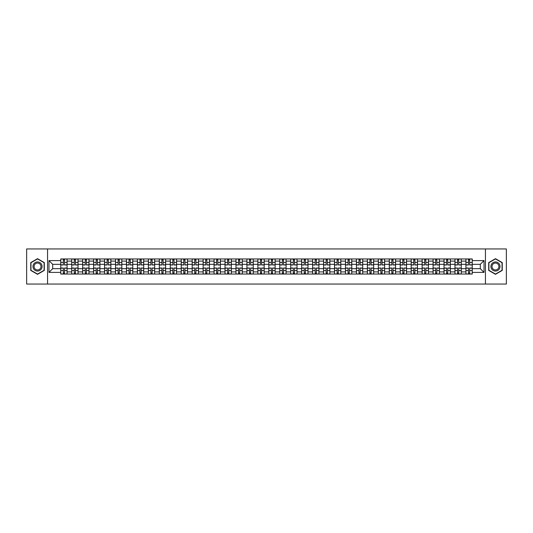 <?xml version="1.0" encoding="UTF-8"?>
<svg xmlns="http://www.w3.org/2000/svg" width="533" height="533" viewBox="0 0 533 533"><rect width="100%" height="100%" fill="white"/><g stroke="black" fill="none" stroke-linecap="round" stroke-linejoin="round"><path stroke-width="0.8" d="M485.43 284.049L506.35 284.049L506.35 248.951L26.65 248.951L26.65 284.049L485.43 284.049L485.43 248.951M71.715 274.049L71.715 261.097L67.078 261.097L67.078 274.049M67.078 261.097L67.078 258.951M71.715 261.097L71.715 258.951M78.031 258.951L78.031 274.049M82.662 274.049L82.662 258.951M88.984 258.951L88.984 274.049M93.615 274.049L93.615 258.951M99.931 258.951L99.931 274.049M104.561 274.049L104.561 258.951M110.884 258.951L110.884 274.049M115.514 274.049L115.514 258.951M121.83 258.951L121.83 274.049M126.468 274.049L126.468 258.951M132.784 258.951L132.784 274.049M137.414 274.049L137.414 258.951M143.73 258.951L143.73 274.049M148.367 274.049L148.367 258.951M154.683 258.951L154.683 274.049M159.314 274.049L159.314 258.951M165.63 258.951L165.63 274.049M170.267 274.049L170.267 258.951M176.583 258.951L176.583 274.049M181.213 274.049L181.213 258.951M187.529 258.951L187.529 274.049M192.166 274.049L192.166 258.951M198.483 258.951L198.483 274.049M203.113 274.049L203.113 258.951M209.436 258.951L209.436 274.049M214.066 274.049L214.066 258.951M220.382 258.951L220.382 274.049M225.013 274.049L225.013 258.951M231.335 258.951L231.335 274.049M235.966 274.049L235.966 258.951M242.282 258.951L242.282 274.049M246.919 274.049L246.919 258.951M253.235 258.951L253.235 274.049M257.865 274.049L257.865 258.951M264.181 258.951L264.181 274.049M268.819 274.049L268.819 258.951M275.135 258.951L275.135 274.049M279.765 274.049L279.765 258.951M286.081 258.951L286.081 274.049M290.718 274.049L290.718 258.951M297.034 258.951L297.034 274.049M301.665 274.049L301.665 258.951M307.987 258.951L307.987 274.049M312.618 274.049L312.618 258.951M318.934 258.951L318.934 274.049M323.564 274.049L323.564 258.951M329.887 258.951L329.887 274.049M334.517 274.049L334.517 258.951M340.834 258.951L340.834 274.049M345.471 274.049L345.471 258.951M351.787 258.951L351.787 274.049M356.417 274.049L356.417 258.951M362.733 258.951L362.733 274.049M367.37 274.049L367.37 258.951M373.686 258.951L373.686 274.049M378.317 274.049L378.317 258.951M384.633 258.951L384.633 274.049M389.27 274.049L389.27 258.951M395.586 258.951L395.586 274.049M400.216 274.049L400.216 258.951M406.532 258.951L406.532 274.049M411.17 274.049L411.17 258.951M417.486 258.951L417.486 274.049M422.116 274.049L422.116 258.951M428.439 258.951L428.439 274.049M433.069 274.049L433.069 258.951M439.385 258.951L439.385 274.049M444.016 274.049L444.016 258.951M450.338 258.951L450.338 274.049M454.969 274.049L454.969 258.951M461.285 258.951L461.285 274.049M465.922 274.049L465.922 258.951M465.922 268.679L461.285 268.679M454.969 268.679L450.338 268.679M444.016 268.679L439.385 268.679M433.069 268.679L428.439 268.679M422.116 268.679L417.486 268.679M411.17 268.679L406.532 268.679M400.216 268.679L395.586 268.679M389.27 268.679L384.633 268.679M378.317 268.679L373.686 268.679M367.37 268.679L362.733 268.679M356.417 268.679L351.787 268.679M345.471 268.679L340.834 268.679M334.517 268.679L329.887 268.679M323.564 268.679L318.934 268.679M312.618 268.679L307.987 268.679M301.665 268.679L297.034 268.679M290.718 268.679L286.081 268.679M279.765 268.679L275.135 268.679M268.819 268.679L264.181 268.679M257.865 268.679L253.235 268.679M246.919 268.679L242.282 268.679M235.966 268.679L231.335 268.679M225.013 268.679L220.382 268.679M214.066 268.679L209.436 268.679M203.113 268.679L198.483 268.679M192.166 268.679L187.529 268.679M181.213 268.679L176.583 268.679M170.267 268.679L165.63 268.679M159.314 268.679L154.683 268.679M148.367 268.679L143.73 268.679M137.414 268.679L132.784 268.679M126.468 268.679L121.83 268.679M115.514 268.679L110.884 268.679M104.561 268.679L99.931 268.679M93.615 268.679L88.984 268.679M82.662 268.679L78.031 268.679M71.715 268.679L67.078 268.679M465.922 264.321L461.285 264.321M454.969 264.321L450.338 264.321M444.016 264.321L439.385 264.321M433.069 264.321L428.439 264.321M422.116 264.321L417.486 264.321M411.17 264.321L406.532 264.321M400.216 264.321L395.586 264.321M389.27 264.321L384.633 264.321M378.317 264.321L373.686 264.321M367.37 264.321L362.733 264.321M356.417 264.321L351.787 264.321M345.471 264.321L340.834 264.321M334.517 264.321L329.887 264.321M323.564 264.321L318.934 264.321M312.618 264.321L307.987 264.321M301.665 264.321L297.034 264.321M290.718 264.321L286.081 264.321M279.765 264.321L275.135 264.321M268.819 264.321L264.181 264.321M257.865 264.321L253.235 264.321M246.919 264.321L242.282 264.321M235.966 264.321L231.335 264.321M225.013 264.321L220.382 264.321M214.066 264.321L209.436 264.321M203.113 264.321L198.483 264.321M192.166 264.321L187.529 264.321M181.213 264.321L176.583 264.321M170.267 264.321L165.63 264.321M159.314 264.321L154.683 264.321M148.367 264.321L143.73 264.321M137.414 264.321L132.784 264.321M126.468 264.321L121.83 264.321M115.514 264.321L110.884 264.321M104.561 264.321L99.931 264.321M93.615 264.321L88.984 264.321M82.662 264.321L78.031 264.321M71.715 264.321L67.078 264.321M52.694 268.679L60.762 268.679L60.762 264.321L52.694 264.321L52.694 268.679L48.969 272.396L48.969 260.604L60.762 260.604L60.762 264.321M472.238 264.321L472.238 268.679L480.306 268.679L480.306 264.321L472.238 264.321L472.238 258.951L60.762 258.951L60.762 260.604M472.238 260.604L484.031 260.604L484.031 272.396L472.238 272.396L472.238 268.679M60.762 268.679L60.762 274.049L472.238 274.049L472.238 272.396M60.762 272.396L48.969 272.396M47.57 284.049L47.57 248.951M44.306 262.589L37.53 258.678L30.754 262.589L30.754 270.411L37.53 274.322L44.306 270.411L44.306 262.589M502.246 262.589L495.47 258.678L488.694 262.589L488.694 270.411L495.47 274.322L502.246 270.411L502.246 262.589M64.52 272.996L63.327 272.996M63.327 260.004L64.52 260.004M75.466 272.996L74.274 272.996M74.274 260.004L75.466 260.004M86.419 272.996L85.227 272.996M85.227 260.004L86.419 260.004M97.372 272.996L96.173 272.996M96.173 260.004L97.372 260.004M108.319 272.996L107.126 272.996M107.126 260.004L108.319 260.004M119.272 272.996L118.079 272.996M118.079 260.004L119.272 260.004M130.219 272.996L129.026 272.996M129.026 260.004L130.219 260.004M141.172 272.996L139.979 272.996M139.979 260.004L141.172 260.004M152.118 272.996L150.926 272.996M150.926 260.004L152.118 260.004M163.071 272.996L161.879 272.996M161.879 260.004L163.071 260.004M174.018 272.996L172.825 272.996M172.825 260.004L174.018 260.004M184.971 272.996L183.778 272.996M183.778 260.004L184.971 260.004M195.917 272.996L194.725 272.996M194.725 260.004L195.917 260.004M206.871 272.996L205.678 272.996M205.678 260.004L206.871 260.004M217.824 272.996L216.625 272.996M216.625 260.004L217.824 260.004M228.77 272.996L227.578 272.996M227.578 260.004L228.77 260.004M239.723 272.996L238.531 272.996M238.531 260.004L239.723 260.004M250.67 272.996L249.477 272.996M249.477 260.004L250.67 260.004M261.623 272.996L260.43 272.996M260.43 260.004L261.623 260.004M272.57 272.996L271.377 272.996M271.377 260.004L272.57 260.004M283.523 272.996L282.33 272.996M282.33 260.004L283.523 260.004M294.469 272.996L293.277 272.996M293.277 260.004L294.469 260.004M305.422 272.996L304.23 272.996M304.23 260.004L305.422 260.004M316.375 272.996L315.176 272.996M315.176 260.004L316.375 260.004M327.322 272.996L326.129 272.996M326.129 260.004L327.322 260.004M338.275 272.996L337.083 272.996M337.083 260.004L338.275 260.004M349.222 272.996L348.029 272.996M348.029 260.004L349.222 260.004M360.175 272.996L358.982 272.996M358.982 260.004L360.175 260.004M371.121 272.996L369.929 272.996M369.929 260.004L371.121 260.004M382.074 272.996L380.882 272.996M380.882 260.004L382.074 260.004M393.021 272.996L391.828 272.996M391.828 260.004L393.021 260.004M403.974 272.996L402.781 272.996M402.781 260.004L403.974 260.004M414.921 272.996L413.728 272.996M413.728 260.004L414.921 260.004M425.874 272.996L424.681 272.996M424.681 260.004L425.874 260.004M436.827 272.996L435.628 272.996M435.628 260.004L436.827 260.004M447.773 272.996L446.581 272.996M446.581 260.004L447.773 260.004M458.726 272.996L457.534 272.996M457.534 260.004L458.726 260.004M469.673 272.996L468.48 272.996M468.48 260.004L469.673 260.004M48.969 260.604L52.694 264.321M480.306 268.679L484.031 272.396M480.306 264.321L484.031 260.604M64.52 264.988L64.52 259.025L67.045 259.025L67.045 264.988L64.52 264.988M63.327 259.937L64.52 259.937M63.327 259.025L60.802 259.025L60.802 264.988L63.327 264.988L63.327 259.025L64.52 259.025M63.327 268.012L63.327 273.975L60.802 273.975L60.802 268.012L63.327 268.012M64.52 273.063L63.327 273.063M64.52 273.975L67.045 273.975L67.045 268.012L64.52 268.012L64.52 273.975L63.327 273.975M75.466 264.988L75.466 259.025L77.998 259.025L77.998 264.988L75.466 264.988M74.274 259.937L75.466 259.937M74.274 259.025L71.748 259.025L71.748 264.988L74.274 264.988L74.274 259.025L75.466 259.025M86.419 264.988L86.419 259.025L88.944 259.025L88.944 264.988L86.419 264.988M85.227 259.937L86.419 259.937M85.227 259.025L82.702 259.025L82.702 264.988L85.227 264.988L85.227 259.025L86.419 259.025M33.579 268.779A4.564 4.564 0 0 0 39.808 270.451A4.564 4.564 0 0 0 41.481 264.221A4.564 4.564 0 0 0 35.251 262.549A4.564 4.564 0 0 0 33.579 268.779M34.538 268.226A3.451 3.451 0 0 0 39.255 269.491A3.451 3.451 0 0 0 40.521 264.774A3.451 3.451 0 0 0 35.804 263.509A3.451 3.451 0 0 0 34.538 268.226M37.53 258.925L44.092 262.709L44.092 270.291L37.53 274.075L30.967 270.291L30.967 262.709L37.53 258.925M491.519 268.779A4.564 4.564 0 0 0 497.749 270.451A4.564 4.564 0 0 0 499.421 264.221A4.564 4.564 0 0 0 493.192 262.549A4.564 4.564 0 0 0 491.519 268.779M492.479 268.226A3.451 3.451 0 0 0 497.196 269.491A3.451 3.451 0 0 0 498.462 264.774A3.451 3.451 0 0 0 493.745 263.509A3.451 3.451 0 0 0 492.479 268.226M495.47 258.925L502.033 262.709L502.033 270.291L495.47 274.075L488.908 270.291L488.908 262.709L495.47 258.925M74.274 268.012L74.274 273.975L71.748 273.975L71.748 268.012L74.274 268.012M75.466 273.063L74.274 273.063M75.466 273.975L77.998 273.975L77.998 268.012L75.466 268.012L75.466 273.975L74.274 273.975M85.227 268.012L85.227 273.975L82.702 273.975L82.702 268.012L85.227 268.012M86.419 273.063L85.227 273.063M86.419 273.975L88.944 273.975L88.944 268.012L86.419 268.012L86.419 273.975L85.227 273.975M97.372 264.988L97.372 259.025L99.898 259.025L99.898 264.988L97.372 264.988M96.173 259.937L97.372 259.937M96.173 259.025L93.648 259.025L93.648 264.988L96.173 264.988L96.173 259.025L97.372 259.025M108.319 264.988L108.319 259.025L110.844 259.025L110.844 264.988L108.319 264.988M107.126 259.937L108.319 259.937M107.126 259.025L104.601 259.025L104.601 264.988L107.126 264.988L107.126 259.025L108.319 259.025M119.272 264.988L119.272 259.025L121.797 259.025L121.797 264.988L119.272 264.988M118.079 259.937L119.272 259.937M118.079 259.025L115.548 259.025L115.548 264.988L118.079 264.988L118.079 259.025L119.272 259.025M96.173 268.012L96.173 273.975L93.648 273.975L93.648 268.012L96.173 268.012M97.372 273.063L96.173 273.063M97.372 273.975L99.898 273.975L99.898 268.012L97.372 268.012L97.372 273.975L96.173 273.975M107.126 268.012L107.126 273.975L104.601 273.975L104.601 268.012L107.126 268.012M108.319 273.063L107.126 273.063M108.319 273.975L110.844 273.975L110.844 268.012L108.319 268.012L108.319 273.975L107.126 273.975M118.079 268.012L118.079 273.975L115.548 273.975L115.548 268.012L118.079 268.012M119.272 273.063L118.079 273.063M119.272 273.975L121.797 273.975L121.797 268.012L119.272 268.012L119.272 273.975L118.079 273.975M130.219 264.988L130.219 259.025L132.744 259.025L132.744 264.988L130.219 264.988M129.026 259.937L130.219 259.937M129.026 259.025L126.501 259.025L126.501 264.988L129.026 264.988L129.026 259.025L130.219 259.025M129.026 268.012L129.026 273.975L126.501 273.975L126.501 268.012L129.026 268.012M130.219 273.063L129.026 273.063M130.219 273.975L132.744 273.975L132.744 268.012L130.219 268.012L130.219 273.975L129.026 273.975M141.172 264.988L141.172 259.025L143.697 259.025L143.697 264.988L141.172 264.988M139.979 259.937L141.172 259.937M139.979 259.025L137.447 259.025L137.447 264.988L139.979 264.988L139.979 259.025L141.172 259.025M139.979 268.012L139.979 273.975L137.447 273.975L137.447 268.012L139.979 268.012M141.172 273.063L139.979 273.063M141.172 273.975L143.697 273.975L143.697 268.012L141.172 268.012L141.172 273.975L139.979 273.975M152.118 264.988L152.118 259.025L154.65 259.025L154.65 264.988L152.118 264.988M150.926 259.937L152.118 259.937M150.926 259.025L148.401 259.025L148.401 264.988L150.926 264.988L150.926 259.025L152.118 259.025M150.926 268.012L150.926 273.975L148.401 273.975L148.401 268.012L150.926 268.012M152.118 273.063L150.926 273.063M152.118 273.975L154.65 273.975L154.65 268.012L152.118 268.012L152.118 273.975L150.926 273.975M163.071 264.988L163.071 259.025L165.596 259.025L165.596 264.988L163.071 264.988M161.879 259.937L163.071 259.937M161.879 259.025L159.347 259.025L159.347 264.988L161.879 264.988L161.879 259.025L163.071 259.025M161.879 268.012L161.879 273.975L159.347 273.975L159.347 268.012L161.879 268.012M163.071 273.063L161.879 273.063M163.071 273.975L165.596 273.975L165.596 268.012L163.071 268.012L163.071 273.975L161.879 273.975M174.018 264.988L174.018 259.025L176.55 259.025L176.55 264.988L174.018 264.988M172.825 259.937L174.018 259.937M172.825 259.025L170.3 259.025L170.3 264.988L172.825 264.988L172.825 259.025L174.018 259.025M184.971 264.988L184.971 259.025L187.496 259.025L187.496 264.988L184.971 264.988M183.778 259.937L184.971 259.937M183.778 259.025L181.253 259.025L181.253 264.988L183.778 264.988L183.778 259.025L184.971 259.025M195.917 264.988L195.917 259.025L198.449 259.025L198.449 264.988L195.917 264.988M194.725 259.937L195.917 259.937M194.725 259.025L192.2 259.025L192.2 264.988L194.725 264.988L194.725 259.025L195.917 259.025M206.871 264.988L206.871 259.025L209.396 259.025L209.396 264.988L206.871 264.988M205.678 259.937L206.871 259.937M205.678 259.025L203.153 259.025L203.153 264.988L205.678 264.988L205.678 259.025L206.871 259.025M217.824 264.988L217.824 259.025L220.349 259.025L220.349 264.988L217.824 264.988M216.625 259.937L217.824 259.937M216.625 259.025L214.099 259.025L214.099 264.988L216.625 264.988L216.625 259.025L217.824 259.025M228.77 264.988L228.77 259.025L231.295 259.025L231.295 264.988L228.77 264.988M227.578 259.937L228.77 259.937M227.578 259.025L225.053 259.025L225.053 264.988L227.578 264.988L227.578 259.025L228.77 259.025M172.825 268.012L172.825 273.975L170.3 273.975L170.3 268.012L172.825 268.012M174.018 273.063L172.825 273.063M174.018 273.975L176.55 273.975L176.55 268.012L174.018 268.012L174.018 273.975L172.825 273.975M183.778 268.012L183.778 273.975L181.253 273.975L181.253 268.012L183.778 268.012M184.971 273.063L183.778 273.063M184.971 273.975L187.496 273.975L187.496 268.012L184.971 268.012L184.971 273.975L183.778 273.975M194.725 268.012L194.725 273.975L192.2 273.975L192.2 268.012L194.725 268.012M195.917 273.063L194.725 273.063M195.917 273.975L198.449 273.975L198.449 268.012L195.917 268.012L195.917 273.975L194.725 273.975M205.678 268.012L205.678 273.975L203.153 273.975L203.153 268.012L205.678 268.012M206.871 273.063L205.678 273.063M206.871 273.975L209.396 273.975L209.396 268.012L206.871 268.012L206.871 273.975L205.678 273.975M216.625 268.012L216.625 273.975L214.099 273.975L214.099 268.012L216.625 268.012M217.824 273.063L216.625 273.063M217.824 273.975L220.349 273.975L220.349 268.012L217.824 268.012L217.824 273.975L216.625 273.975M227.578 268.012L227.578 273.975L225.053 273.975L225.053 268.012L227.578 268.012M228.77 273.063L227.578 273.063M228.77 273.975L231.295 273.975L231.295 268.012L228.77 268.012L228.77 273.975L227.578 273.975M239.723 264.988L239.723 259.025L242.249 259.025L242.249 264.988L239.723 264.988M238.531 259.937L239.723 259.937M238.531 259.025L235.999 259.025L235.999 264.988L238.531 264.988L238.531 259.025L239.723 259.025M238.531 268.012L238.531 273.975L235.999 273.975L235.999 268.012L238.531 268.012M239.723 273.063L238.531 273.063M239.723 273.975L242.249 273.975L242.249 268.012L239.723 268.012L239.723 273.975L238.531 273.975M250.67 264.988L250.67 259.025L253.202 259.025L253.202 264.988L250.67 264.988M249.477 259.937L250.67 259.937M249.477 259.025L246.952 259.025L246.952 264.988L249.477 264.988L249.477 259.025L250.67 259.025M249.477 268.012L249.477 273.975L246.952 273.975L246.952 268.012L249.477 268.012M250.67 273.063L249.477 273.063M250.67 273.975L253.202 273.975L253.202 268.012L250.67 268.012L250.67 273.975L249.477 273.975M261.623 264.988L261.623 259.025L264.148 259.025L264.148 264.988L261.623 264.988M260.43 259.937L261.623 259.937M260.43 259.025L257.899 259.025L257.899 264.988L260.43 264.988L260.43 259.025L261.623 259.025M260.43 268.012L260.43 273.975L257.899 273.975L257.899 268.012L260.43 268.012M261.623 273.063L260.43 273.063M261.623 273.975L264.148 273.975L264.148 268.012L261.623 268.012L261.623 273.975L260.43 273.975M272.57 264.988L272.57 259.025L275.101 259.025L275.101 264.988L272.57 264.988M271.377 259.937L272.57 259.937M271.377 259.025L268.852 259.025L268.852 264.988L271.377 264.988L271.377 259.025L272.57 259.025M271.377 268.012L271.377 273.975L268.852 273.975L268.852 268.012L271.377 268.012M272.57 273.063L271.377 273.063M272.57 273.975L275.101 273.975L275.101 268.012L272.57 268.012L272.57 273.975L271.377 273.975M283.523 264.988L283.523 259.025L286.048 259.025L286.048 264.988L283.523 264.988M282.33 259.937L283.523 259.937M282.33 259.025L279.798 259.025L279.798 264.988L282.33 264.988L282.33 259.025L283.523 259.025M282.33 268.012L282.33 273.975L279.798 273.975L279.798 268.012L282.33 268.012M283.523 273.063L282.33 273.063M283.523 273.975L286.048 273.975L286.048 268.012L283.523 268.012L283.523 273.975L282.33 273.975M294.469 264.988L294.469 259.025L297.001 259.025L297.001 264.988L294.469 264.988M293.277 259.937L294.469 259.937M293.277 259.025L290.751 259.025L290.751 264.988L293.277 264.988L293.277 259.025L294.469 259.025M293.277 268.012L293.277 273.975L290.751 273.975L290.751 268.012L293.277 268.012M294.469 273.063L293.277 273.063M294.469 273.975L297.001 273.975L297.001 268.012L294.469 268.012L294.469 273.975L293.277 273.975M305.422 264.988L305.422 259.025L307.947 259.025L307.947 264.988L305.422 264.988M304.23 259.937L305.422 259.937M304.23 259.025L301.705 259.025L301.705 264.988L304.23 264.988L304.23 259.025L305.422 259.025M304.23 268.012L304.23 273.975L301.705 273.975L301.705 268.012L304.23 268.012M305.422 273.063L304.23 273.063M305.422 273.975L307.947 273.975L307.947 268.012L305.422 268.012L305.422 273.975L304.23 273.975M316.375 264.988L316.375 259.025L318.901 259.025L318.901 264.988L316.375 264.988M315.176 259.937L316.375 259.937M315.176 259.025L312.651 259.025L312.651 264.988L315.176 264.988L315.176 259.025L316.375 259.025M315.176 268.012L315.176 273.975L312.651 273.975L312.651 268.012L315.176 268.012M316.375 273.063L315.176 273.063M316.375 273.975L318.901 273.975L318.901 268.012L316.375 268.012L316.375 273.975L315.176 273.975M327.322 264.988L327.322 259.025L329.847 259.025L329.847 264.988L327.322 264.988M326.129 259.937L327.322 259.937M326.129 259.025L323.604 259.025L323.604 264.988L326.129 264.988L326.129 259.025L327.322 259.025M326.129 268.012L326.129 273.975L323.604 273.975L323.604 268.012L326.129 268.012M327.322 273.063L326.129 273.063M327.322 273.975L329.847 273.975L329.847 268.012L327.322 268.012L327.322 273.975L326.129 273.975M338.275 264.988L338.275 259.025L340.8 259.025L340.8 264.988L338.275 264.988M337.083 259.937L338.275 259.937M337.083 259.025L334.551 259.025L334.551 264.988L337.083 264.988L337.083 259.025L338.275 259.025M337.083 268.012L337.083 273.975L334.551 273.975L334.551 268.012L337.083 268.012M338.275 273.063L337.083 273.063M338.275 273.975L340.8 273.975L340.8 268.012L338.275 268.012L338.275 273.975L337.083 273.975M349.222 264.988L349.222 259.025L351.747 259.025L351.747 264.988L349.222 264.988M348.029 259.937L349.222 259.937M348.029 259.025L345.504 259.025L345.504 264.988L348.029 264.988L348.029 259.025L349.222 259.025M348.029 268.012L348.029 273.975L345.504 273.975L345.504 268.012L348.029 268.012M349.222 273.063L348.029 273.063M349.222 273.975L351.747 273.975L351.747 268.012L349.222 268.012L349.222 273.975L348.029 273.975M360.175 264.988L360.175 259.025L362.7 259.025L362.7 264.988L360.175 264.988M358.982 259.937L360.175 259.937M358.982 259.025L356.45 259.025L356.45 264.988L358.982 264.988L358.982 259.025L360.175 259.025M358.982 268.012L358.982 273.975L356.45 273.975L356.45 268.012L358.982 268.012M360.175 273.063L358.982 273.063M360.175 273.975L362.7 273.975L362.7 268.012L360.175 268.012L360.175 273.975L358.982 273.975M371.121 264.988L371.121 259.025L373.653 259.025L373.653 264.988L371.121 264.988M369.929 259.937L371.121 259.937M369.929 259.025L367.404 259.025L367.404 264.988L369.929 264.988L369.929 259.025L371.121 259.025M369.929 268.012L369.929 273.975L367.404 273.975L367.404 268.012L369.929 268.012M371.121 273.063L369.929 273.063M371.121 273.975L373.653 273.975L373.653 268.012L371.121 268.012L371.121 273.975L369.929 273.975M382.074 264.988L382.074 259.025L384.599 259.025L384.599 264.988L382.074 264.988M380.882 259.937L382.074 259.937M380.882 259.025L378.35 259.025L378.35 264.988L380.882 264.988L380.882 259.025L382.074 259.025M380.882 268.012L380.882 273.975L378.35 273.975L378.35 268.012L380.882 268.012M382.074 273.063L380.882 273.063M382.074 273.975L384.599 273.975L384.599 268.012L382.074 268.012L382.074 273.975L380.882 273.975M393.021 264.988L393.021 259.025L395.553 259.025L395.553 264.988L393.021 264.988M391.828 259.937L393.021 259.937M391.828 259.025L389.303 259.025L389.303 264.988L391.828 264.988L391.828 259.025L393.021 259.025M391.828 268.012L391.828 273.975L389.303 273.975L389.303 268.012L391.828 268.012M393.021 273.063L391.828 273.063M393.021 273.975L395.553 273.975L395.553 268.012L393.021 268.012L393.021 273.975L391.828 273.975M403.974 264.988L403.974 259.025L406.499 259.025L406.499 264.988L403.974 264.988M402.781 259.937L403.974 259.937M402.781 259.025L400.256 259.025L400.256 264.988L402.781 264.988L402.781 259.025L403.974 259.025M402.781 268.012L402.781 273.975L400.256 273.975L400.256 268.012L402.781 268.012M403.974 273.063L402.781 273.063M403.974 273.975L406.499 273.975L406.499 268.012L403.974 268.012L403.974 273.975L402.781 273.975M414.921 264.988L414.921 259.025L417.452 259.025L417.452 264.988L414.921 264.988M413.728 259.937L414.921 259.937M413.728 259.025L411.203 259.025L411.203 264.988L413.728 264.988L413.728 259.025L414.921 259.025M413.728 268.012L413.728 273.975L411.203 273.975L411.203 268.012L413.728 268.012M414.921 273.063L413.728 273.063M414.921 273.975L417.452 273.975L417.452 268.012L414.921 268.012L414.921 273.975L413.728 273.975M425.874 264.988L425.874 259.025L428.399 259.025L428.399 264.988L425.874 264.988M424.681 259.937L425.874 259.937M424.681 259.025L422.156 259.025L422.156 264.988L424.681 264.988L424.681 259.025L425.874 259.025M424.681 268.012L424.681 273.975L422.156 273.975L422.156 268.012L424.681 268.012M425.874 273.063L424.681 273.063M425.874 273.975L428.399 273.975L428.399 268.012L425.874 268.012L425.874 273.975L424.681 273.975M436.827 264.988L436.827 259.025L439.352 259.025L439.352 264.988L436.827 264.988M435.628 259.937L436.827 259.937M435.628 259.025L433.102 259.025L433.102 264.988L435.628 264.988L435.628 259.025L436.827 259.025M435.628 268.012L435.628 273.975L433.102 273.975L433.102 268.012L435.628 268.012M436.827 273.063L435.628 273.063M436.827 273.975L439.352 273.975L439.352 268.012L436.827 268.012L436.827 273.975L435.628 273.975M447.773 264.988L447.773 259.025L450.298 259.025L450.298 264.988L447.773 264.988M446.581 259.937L447.773 259.937M446.581 259.025L444.056 259.025L444.056 264.988L446.581 264.988L446.581 259.025L447.773 259.025M446.581 268.012L446.581 273.975L444.056 273.975L444.056 268.012L446.581 268.012M447.773 273.063L446.581 273.063M447.773 273.975L450.298 273.975L450.298 268.012L447.773 268.012L447.773 273.975L446.581 273.975M458.726 264.988L458.726 259.025L461.252 259.025L461.252 264.988L458.726 264.988M457.534 259.937L458.726 259.937M457.534 259.025L455.002 259.025L455.002 264.988L457.534 264.988L457.534 259.025L458.726 259.025M457.534 268.012L457.534 273.975L455.002 273.975L455.002 268.012L457.534 268.012M458.726 273.063L457.534 273.063M458.726 273.975L461.252 273.975L461.252 268.012L458.726 268.012L458.726 273.975L457.534 273.975M469.673 264.988L469.673 259.025L472.198 259.025L472.198 264.988L469.673 264.988M468.48 259.937L469.673 259.937M468.48 259.025L465.955 259.025L465.955 264.988L468.48 264.988L468.48 259.025L469.673 259.025M468.48 268.012L468.48 273.975L465.955 273.975L465.955 268.012L468.48 268.012M469.673 273.063L468.48 273.063M469.673 273.975L472.198 273.975L472.198 268.012L469.673 268.012L469.673 273.975L468.48 273.975M454.969 261.097L450.338 261.097M444.016 261.097L439.385 261.097M433.069 261.097L428.439 261.097M422.116 261.097L417.486 261.097M411.17 261.097L406.532 261.097M400.216 261.097L395.586 261.097M389.27 261.097L384.633 261.097M378.317 261.097L373.686 261.097M367.37 261.097L362.733 261.097M356.417 261.097L351.787 261.097M345.471 261.097L340.834 261.097M334.517 261.097L329.887 261.097M323.564 261.097L318.934 261.097M312.618 261.097L307.987 261.097M301.665 261.097L297.034 261.097M290.718 261.097L286.081 261.097M279.765 261.097L275.135 261.097M268.819 261.097L264.181 261.097M257.865 261.097L253.235 261.097M246.919 261.097L242.282 261.097M235.966 261.097L231.335 261.097M225.013 261.097L220.382 261.097M214.066 261.097L209.436 261.097M203.113 261.097L198.483 261.097M192.166 261.097L187.529 261.097M181.213 261.097L176.583 261.097M170.267 261.097L165.63 261.097M159.314 261.097L154.683 261.097M148.367 261.097L143.73 261.097M137.414 261.097L132.784 261.097M126.468 261.097L121.83 261.097M115.514 261.097L110.884 261.097M104.561 261.097L99.931 261.097M93.615 261.097L88.984 261.097M82.662 261.097L78.031 261.097M465.922 261.097L461.285 261.097M454.969 271.903L450.338 271.903M444.016 271.903L439.385 271.903M433.069 271.903L428.439 271.903M422.116 271.903L417.486 271.903M411.17 271.903L406.532 271.903M400.216 271.903L395.586 271.903M389.27 271.903L384.633 271.903M378.317 271.903L373.686 271.903M367.37 271.903L362.733 271.903M356.417 271.903L351.787 271.903M345.471 271.903L340.834 271.903M334.517 271.903L329.887 271.903M323.564 271.903L318.934 271.903M312.618 271.903L307.987 271.903M301.665 271.903L297.034 271.903M290.718 271.903L286.081 271.903M279.765 271.903L275.135 271.903M268.819 271.903L264.181 271.903M257.865 271.903L253.235 271.903M246.919 271.903L242.282 271.903M235.966 271.903L231.335 271.903M225.013 271.903L220.382 271.903M214.066 271.903L209.436 271.903M203.113 271.903L198.483 271.903M192.166 271.903L187.529 271.903M181.213 271.903L176.583 271.903M170.267 271.903L165.63 271.903M159.314 271.903L154.683 271.903M148.367 271.903L143.73 271.903M137.414 271.903L132.784 271.903M126.468 271.903L121.83 271.903M115.514 271.903L110.884 271.903M104.561 271.903L99.931 271.903M93.615 271.903L88.984 271.903M82.662 271.903L78.031 271.903M71.715 271.903L67.078 271.903M465.922 271.903L461.285 271.903M64.52 264.841L67.045 264.841M64.52 262.469L67.045 262.469M60.802 264.841L63.327 264.841M60.802 262.469L63.327 262.469M63.327 268.159L60.802 268.159M63.327 270.531L60.802 270.531M67.045 268.159L64.52 268.159M67.045 270.531L64.52 270.531M75.466 264.841L77.998 264.841M75.466 262.469L77.998 262.469M71.748 264.841L74.274 264.841M71.748 262.469L74.274 262.469M86.419 264.841L88.944 264.841M86.419 262.469L88.944 262.469M82.702 264.841L85.227 264.841M82.702 262.469L85.227 262.469M74.274 268.159L71.748 268.159M74.274 270.531L71.748 270.531M77.998 268.159L75.466 268.159M77.998 270.531L75.466 270.531M85.227 268.159L82.702 268.159M85.227 270.531L82.702 270.531M88.944 268.159L86.419 268.159M88.944 270.531L86.419 270.531M97.372 264.841L99.898 264.841M97.372 262.469L99.898 262.469M93.648 264.841L96.173 264.841M93.648 262.469L96.173 262.469M108.319 264.841L110.844 264.841M108.319 262.469L110.844 262.469M104.601 264.841L107.126 264.841M104.601 262.469L107.126 262.469M119.272 264.841L121.797 264.841M119.272 262.469L121.797 262.469M115.548 264.841L118.079 264.841M115.548 262.469L118.079 262.469M96.173 268.159L93.648 268.159M96.173 270.531L93.648 270.531M99.898 268.159L97.372 268.159M99.898 270.531L97.372 270.531M107.126 268.159L104.601 268.159M107.126 270.531L104.601 270.531M110.844 268.159L108.319 268.159M110.844 270.531L108.319 270.531M118.079 268.159L115.548 268.159M118.079 270.531L115.548 270.531M121.797 268.159L119.272 268.159M121.797 270.531L119.272 270.531M130.219 264.841L132.744 264.841M130.219 262.469L132.744 262.469M126.501 264.841L129.026 264.841M126.501 262.469L129.026 262.469M129.026 268.159L126.501 268.159M129.026 270.531L126.501 270.531M132.744 268.159L130.219 268.159M132.744 270.531L130.219 270.531M141.172 264.841L143.697 264.841M141.172 262.469L143.697 262.469M137.447 264.841L139.979 264.841M137.447 262.469L139.979 262.469M139.979 268.159L137.447 268.159M139.979 270.531L137.447 270.531M143.697 268.159L141.172 268.159M143.697 270.531L141.172 270.531M152.118 264.841L154.65 264.841M152.118 262.469L154.65 262.469M148.401 264.841L150.926 264.841M148.401 262.469L150.926 262.469M150.926 268.159L148.401 268.159M150.926 270.531L148.401 270.531M154.65 268.159L152.118 268.159M154.65 270.531L152.118 270.531M163.071 264.841L165.596 264.841M163.071 262.469L165.596 262.469M159.347 264.841L161.879 264.841M159.347 262.469L161.879 262.469M161.879 268.159L159.347 268.159M161.879 270.531L159.347 270.531M165.596 268.159L163.071 268.159M165.596 270.531L163.071 270.531M174.018 264.841L176.55 264.841M174.018 262.469L176.55 262.469M170.3 264.841L172.825 264.841M170.3 262.469L172.825 262.469M184.971 264.841L187.496 264.841M184.971 262.469L187.496 262.469M181.253 264.841L183.778 264.841M181.253 262.469L183.778 262.469M195.917 264.841L198.449 264.841M195.917 262.469L198.449 262.469M192.2 264.841L194.725 264.841M192.2 262.469L194.725 262.469M206.871 264.841L209.396 264.841M206.871 262.469L209.396 262.469M203.153 264.841L205.678 264.841M203.153 262.469L205.678 262.469M217.824 264.841L220.349 264.841M217.824 262.469L220.349 262.469M214.099 264.841L216.625 264.841M214.099 262.469L216.625 262.469M228.77 264.841L231.295 264.841M228.77 262.469L231.295 262.469M225.053 264.841L227.578 264.841M225.053 262.469L227.578 262.469M172.825 268.159L170.3 268.159M172.825 270.531L170.3 270.531M176.55 268.159L174.018 268.159M176.55 270.531L174.018 270.531M183.778 268.159L181.253 268.159M183.778 270.531L181.253 270.531M187.496 268.159L184.971 268.159M187.496 270.531L184.971 270.531M194.725 268.159L192.2 268.159M194.725 270.531L192.2 270.531M198.449 268.159L195.917 268.159M198.449 270.531L195.917 270.531M205.678 268.159L203.153 268.159M205.678 270.531L203.153 270.531M209.396 268.159L206.871 268.159M209.396 270.531L206.871 270.531M216.625 268.159L214.099 268.159M216.625 270.531L214.099 270.531M220.349 268.159L217.824 268.159M220.349 270.531L217.824 270.531M227.578 268.159L225.053 268.159M227.578 270.531L225.053 270.531M231.295 268.159L228.77 268.159M231.295 270.531L228.77 270.531M239.723 264.841L242.249 264.841M239.723 262.469L242.249 262.469M235.999 264.841L238.531 264.841M235.999 262.469L238.531 262.469M238.531 268.159L235.999 268.159M238.531 270.531L235.999 270.531M242.249 268.159L239.723 268.159M242.249 270.531L239.723 270.531M250.67 264.841L253.202 264.841M250.67 262.469L253.202 262.469M246.952 264.841L249.477 264.841M246.952 262.469L249.477 262.469M249.477 268.159L246.952 268.159M249.477 270.531L246.952 270.531M253.202 268.159L250.67 268.159M253.202 270.531L250.67 270.531M261.623 264.841L264.148 264.841M261.623 262.469L264.148 262.469M257.899 264.841L260.43 264.841M257.899 262.469L260.43 262.469M260.43 268.159L257.899 268.159M260.43 270.531L257.899 270.531M264.148 268.159L261.623 268.159M264.148 270.531L261.623 270.531M272.57 264.841L275.101 264.841M272.57 262.469L275.101 262.469M268.852 264.841L271.377 264.841M268.852 262.469L271.377 262.469M271.377 268.159L268.852 268.159M271.377 270.531L268.852 270.531M275.101 268.159L272.57 268.159M275.101 270.531L272.57 270.531M283.523 264.841L286.048 264.841M283.523 262.469L286.048 262.469M279.798 264.841L282.33 264.841M279.798 262.469L282.33 262.469M282.33 268.159L279.798 268.159M282.33 270.531L279.798 270.531M286.048 268.159L283.523 268.159M286.048 270.531L283.523 270.531M294.469 264.841L297.001 264.841M294.469 262.469L297.001 262.469M290.751 264.841L293.277 264.841M290.751 262.469L293.277 262.469M293.277 268.159L290.751 268.159M293.277 270.531L290.751 270.531M297.001 268.159L294.469 268.159M297.001 270.531L294.469 270.531M305.422 264.841L307.947 264.841M305.422 262.469L307.947 262.469M301.705 264.841L304.23 264.841M301.705 262.469L304.23 262.469M304.23 268.159L301.705 268.159M304.23 270.531L301.705 270.531M307.947 268.159L305.422 268.159M307.947 270.531L305.422 270.531M316.375 264.841L318.901 264.841M316.375 262.469L318.901 262.469M312.651 264.841L315.176 264.841M312.651 262.469L315.176 262.469M315.176 268.159L312.651 268.159M315.176 270.531L312.651 270.531M318.901 268.159L316.375 268.159M318.901 270.531L316.375 270.531M327.322 264.841L329.847 264.841M327.322 262.469L329.847 262.469M323.604 264.841L326.129 264.841M323.604 262.469L326.129 262.469M326.129 268.159L323.604 268.159M326.129 270.531L323.604 270.531M329.847 268.159L327.322 268.159M329.847 270.531L327.322 270.531M338.275 264.841L340.8 264.841M338.275 262.469L340.8 262.469M334.551 264.841L337.083 264.841M334.551 262.469L337.083 262.469M337.083 268.159L334.551 268.159M337.083 270.531L334.551 270.531M340.8 268.159L338.275 268.159M340.8 270.531L338.275 270.531M349.222 264.841L351.747 264.841M349.222 262.469L351.747 262.469M345.504 264.841L348.029 264.841M345.504 262.469L348.029 262.469M348.029 268.159L345.504 268.159M348.029 270.531L345.504 270.531M351.747 268.159L349.222 268.159M351.747 270.531L349.222 270.531M360.175 264.841L362.7 264.841M360.175 262.469L362.7 262.469M356.45 264.841L358.982 264.841M356.45 262.469L358.982 262.469M358.982 268.159L356.45 268.159M358.982 270.531L356.45 270.531M362.7 268.159L360.175 268.159M362.7 270.531L360.175 270.531M371.121 264.841L373.653 264.841M371.121 262.469L373.653 262.469M367.404 264.841L369.929 264.841M367.404 262.469L369.929 262.469M369.929 268.159L367.404 268.159M369.929 270.531L367.404 270.531M373.653 268.159L371.121 268.159M373.653 270.531L371.121 270.531M382.074 264.841L384.599 264.841M382.074 262.469L384.599 262.469M378.35 264.841L380.882 264.841M378.35 262.469L380.882 262.469M380.882 268.159L378.35 268.159M380.882 270.531L378.35 270.531M384.599 268.159L382.074 268.159M384.599 270.531L382.074 270.531M393.021 264.841L395.553 264.841M393.021 262.469L395.553 262.469M389.303 264.841L391.828 264.841M389.303 262.469L391.828 262.469M391.828 268.159L389.303 268.159M391.828 270.531L389.303 270.531M395.553 268.159L393.021 268.159M395.553 270.531L393.021 270.531M403.974 264.841L406.499 264.841M403.974 262.469L406.499 262.469M400.256 264.841L402.781 264.841M400.256 262.469L402.781 262.469M402.781 268.159L400.256 268.159M402.781 270.531L400.256 270.531M406.499 268.159L403.974 268.159M406.499 270.531L403.974 270.531M414.921 264.841L417.452 264.841M414.921 262.469L417.452 262.469M411.203 264.841L413.728 264.841M411.203 262.469L413.728 262.469M413.728 268.159L411.203 268.159M413.728 270.531L411.203 270.531M417.452 268.159L414.921 268.159M417.452 270.531L414.921 270.531M425.874 264.841L428.399 264.841M425.874 262.469L428.399 262.469M422.156 264.841L424.681 264.841M422.156 262.469L424.681 262.469M424.681 268.159L422.156 268.159M424.681 270.531L422.156 270.531M428.399 268.159L425.874 268.159M428.399 270.531L425.874 270.531M436.827 264.841L439.352 264.841M436.827 262.469L439.352 262.469M433.102 264.841L435.628 264.841M433.102 262.469L435.628 262.469M435.628 268.159L433.102 268.159M435.628 270.531L433.102 270.531M439.352 268.159L436.827 268.159M439.352 270.531L436.827 270.531M447.773 264.841L450.298 264.841M447.773 262.469L450.298 262.469M444.056 264.841L446.581 264.841M444.056 262.469L446.581 262.469M446.581 268.159L444.056 268.159M446.581 270.531L444.056 270.531M450.298 268.159L447.773 268.159M450.298 270.531L447.773 270.531M458.726 264.841L461.252 264.841M458.726 262.469L461.252 262.469M455.002 264.841L457.534 264.841M455.002 262.469L457.534 262.469M457.534 268.159L455.002 268.159M457.534 270.531L455.002 270.531M461.252 268.159L458.726 268.159M461.252 270.531L458.726 270.531M469.673 264.841L472.198 264.841M469.673 262.469L472.198 262.469M465.955 264.841L468.48 264.841M465.955 262.469L468.48 262.469M468.48 268.159L465.955 268.159M468.48 270.531L465.955 270.531M472.198 268.159L469.673 268.159M472.198 270.531L469.673 270.531"/></g></svg>
